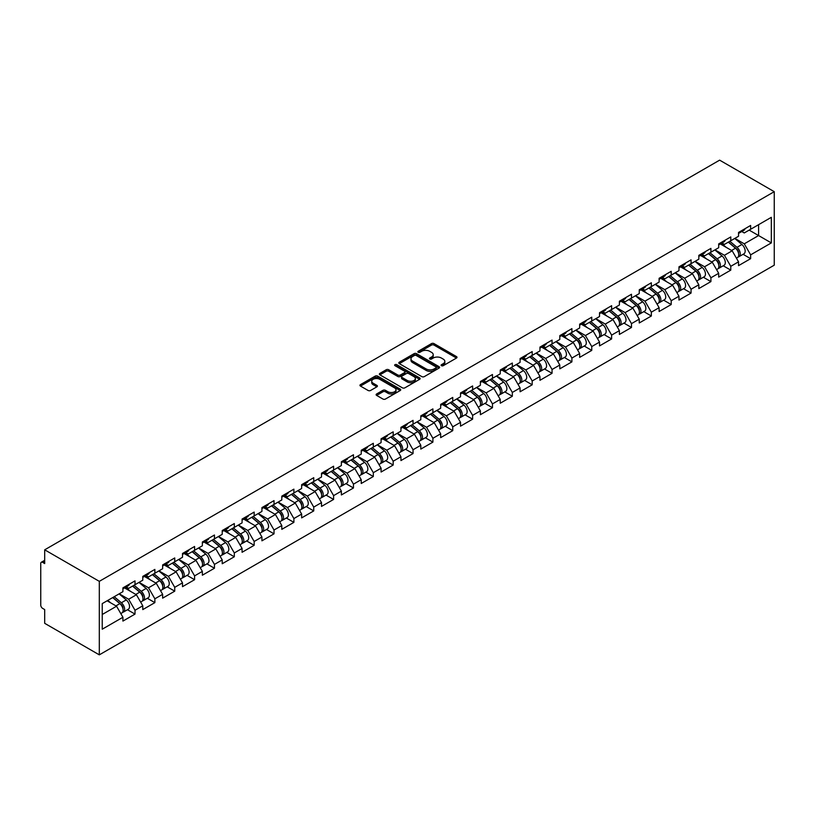 <?xml version="1.0" encoding="UTF-8"?>
<svg xmlns="http://www.w3.org/2000/svg" width="815" height="815" viewBox="0 0 815 815"><rect width="100%" height="100%" fill="white"/><g stroke="black" fill="none" stroke-linecap="round" stroke-linejoin="round"><path stroke-width="1.22" d="M441.465 365.701A1.233 0.713 0 0 0 443.207 365.701L456.492 358.04A1.762 1.019 0 0 0 457.001 357.316A1.762 1.019 0 0 0 456.492 356.593L433.998 343.604A1.762 1.019 0 0 0 431.492 343.604L418.217 351.275A1.233 0.713 0 0 0 417.861 351.774A1.233 0.713 0 0 0 418.217 352.284A1.233 0.713 0 0 0 419.97 352.284L421.691 351.296A5.654 3.26 0 0 1 429.688 351.296L431.563 352.375A5.654 3.26 0 0 1 433.213 354.678A5.654 3.26 0 0 1 431.563 356.99L429.841 357.979A1.233 0.713 0 0 0 429.474 358.488A1.233 0.713 0 0 0 429.841 358.997A1.233 0.713 0 0 0 431.593 358.997L433.305 357.999A5.654 3.26 0 0 1 441.302 357.999L443.177 359.079A5.654 3.26 0 0 1 444.837 361.391A5.654 3.26 0 0 1 443.177 363.704L441.465 364.692A1.233 0.713 0 0 0 441.098 365.202A1.233 0.713 0 0 0 441.465 365.701L441.465 364.692M376.642 393.961A1.762 1.019 0 0 0 376.123 394.684A1.762 1.019 0 0 0 376.642 395.407L382.948 399.044A1.762 1.019 0 0 0 385.454 399.044L400.196 390.538A1.762 1.019 0 0 0 400.715 389.815A1.762 1.019 0 0 0 400.196 389.091L377.702 376.112A1.762 1.019 0 0 0 375.206 376.112L360.464 384.619A1.762 1.019 0 0 0 359.945 385.342A1.762 1.019 0 0 0 360.464 386.065L368.085 390.466A1.762 1.019 0 0 0 370.581 390.466L376.887 386.819A1.762 1.019 0 0 0 377.406 386.096A1.762 1.019 0 0 0 376.887 385.383L373.107 383.193A4.727 2.73 0 0 1 371.732 381.267A4.727 2.73 0 0 1 374.645 378.741A4.727 2.73 0 0 1 379.8 379.332L394.603 387.889A4.727 2.73 0 0 1 395.988 389.815A4.727 2.73 0 0 1 393.075 392.341A4.727 2.73 0 0 1 387.92 391.74L385.454 390.324A1.762 1.019 0 0 0 382.948 390.324L376.642 393.961L376.642 395.407M44.693 549.819L719.635 160.148L774.25 191.678L99.308 581.35L44.693 549.819L44.693 563.573L42.655 562.391A2.7 1.559 -120 0 0 41.31 562.258A2.7 1.559 -120 0 0 40.75 563.491L40.75 605.097A2.7 1.559 -120 0 0 42.655 608.398L44.693 609.579L44.693 623.322L99.308 654.852L99.308 581.35M421.813 376.612A1.762 1.019 0 0 0 424.309 376.612L439.051 368.105A1.762 1.019 0 0 0 439.57 367.382A1.762 1.019 0 0 0 439.051 366.658L416.567 353.669A1.762 1.019 0 0 0 414.061 353.669L399.319 362.186A1.762 1.019 0 0 0 398.8 362.909A1.762 1.019 0 0 0 399.319 363.633L421.813 376.612M395.499 365.966A1.233 0.713 0 0 1 396.762 366.139L419.603 379.332L404.882 387.828A1.762 1.019 0 0 1 402.386 387.828L379.892 374.849L386.198 371.233L386.198 369.755L379.892 373.402A1.762 1.019 0 0 0 379.372 374.126A1.762 1.019 0 0 0 379.892 374.849L379.892 373.402M386.198 371.233A1.762 1.019 0 0 1 388.704 371.233L388.704 369.755A1.762 1.019 0 0 0 386.198 369.755M388.704 369.755L397.822 375.022A1.762 1.019 0 0 0 400.318 375.022L404.505 372.608A1.762 1.019 0 0 0 405.024 371.885A1.762 1.019 0 0 0 404.505 371.171L395.01 365.68A1.233 0.713 0 0 1 394.643 365.181A1.233 0.713 0 0 1 395.407 364.519A1.233 0.713 0 0 1 396.762 364.672L419.623 377.875A1.762 1.019 0 0 1 420.143 378.598A1.762 1.019 0 0 1 419.623 379.321L419.623 377.875M99.308 654.852L774.25 265.181L774.25 191.678M127.466 609.732L135.015 614.092L135.015 610.272L128.648 599.249L119.235 593.809M135.015 614.092L122.922 621.081L122.922 617.261L102.232 629.2L102.232 603.62L122.922 591.68L122.922 587.86L135.015 580.881L135.015 584.701L142.778 580.219L142.778 576.388L154.87 569.41L154.87 573.23L162.643 568.748L162.643 564.927L174.736 557.949L174.736 561.769L182.499 557.287L182.499 553.466L194.591 546.478L194.591 550.298L202.354 545.816L202.354 541.995L214.447 535.017L214.447 538.837L222.22 534.355L222.22 530.534L234.312 523.546L234.312 527.376L242.075 522.884L242.075 519.063L254.168 512.085L254.168 515.905L261.931 511.423L261.931 507.602L274.023 500.614L274.023 504.444L281.796 499.962L281.796 496.131L293.889 489.153L293.889 492.973L301.652 488.491L301.652 484.67L313.744 477.692L313.744 481.512L321.507 477.03L321.507 473.209L333.6 466.221L333.6 470.041L341.373 465.559L341.373 461.738L353.466 454.76L353.466 458.58L361.228 454.098L361.228 450.277L373.321 443.289L373.321 447.109L381.084 442.627L381.084 438.806L393.176 431.828L393.176 435.648L400.939 431.166L400.939 427.345L413.042 420.357L413.042 424.187L420.805 419.705L420.805 415.874L432.897 408.896L432.897 412.716L440.66 408.234L440.66 404.413L452.753 397.435L452.753 401.255L460.516 396.773L460.516 392.952L472.619 385.964L472.619 389.784L480.381 385.301L480.381 381.481L492.474 374.503L492.474 378.323L500.237 373.841L500.237 370.02L512.329 363.032L512.329 366.852L520.092 362.369L520.092 358.549L532.195 351.571L532.195 355.391L539.958 350.908L539.958 347.088L552.05 340.099L552.05 343.93L559.813 339.447L559.813 335.617L571.906 328.639L571.906 332.459L579.669 327.976L579.669 324.156L591.761 317.178L591.761 320.998L599.534 316.515L599.534 312.695L611.627 305.707L611.627 309.527L619.39 305.044L619.39 301.224L631.482 294.246L631.482 298.066L639.245 293.583L639.245 289.763L651.338 282.774L651.338 286.595L659.111 282.112L659.111 278.292L671.203 271.314L671.203 275.134L678.966 270.651L678.966 266.831L691.059 259.842L691.059 263.673L698.822 259.19L698.822 255.36L710.914 248.381L710.914 252.202L718.687 247.719L718.687 243.899L730.78 236.921L730.78 240.741L738.543 236.258L738.543 232.438L750.635 225.449L750.635 229.27L771.326 217.33L771.326 242.911L750.635 254.851L744.268 243.828L734.855 238.388M743.086 254.311L750.635 258.671L750.635 254.851M750.635 258.671L738.543 265.649L738.543 261.829L730.78 266.311L724.413 255.289L714.989 249.848M723.221 265.772L730.78 270.132L730.78 266.311M730.78 270.132L718.687 277.12L718.687 273.3L710.914 277.783L704.557 266.76L695.134 261.32M703.365 277.243L710.914 281.603L710.914 277.783M710.914 281.603L698.822 288.581L698.822 284.761L691.059 289.244L684.692 278.221L675.278 272.781M683.51 288.704L691.059 293.064L691.059 289.244M691.059 293.064L678.966 300.052L678.966 296.232L671.203 300.715L664.836 289.682L655.413 284.252M663.644 300.175L671.203 304.535L671.203 300.715M671.203 304.535L659.111 311.513L659.111 307.693L651.338 312.176L644.981 301.153L635.557 295.713M643.789 311.636L651.338 315.996L651.338 312.176M651.338 315.996L639.245 322.985L639.245 319.154L631.482 323.637L625.115 312.614L615.702 307.173M623.933 323.107L631.482 327.467L631.482 323.637M631.482 327.467L619.39 334.445L619.39 330.625L611.627 335.108L605.26 324.085L595.836 318.645M604.068 334.568L611.627 338.928L611.627 335.108M611.627 338.928L599.534 345.906L599.534 342.086L591.761 346.569L585.404 335.546L575.981 330.106M584.212 346.029L591.761 350.399L591.761 346.569M591.761 350.399L579.669 357.378L579.669 353.557L571.906 358.04L565.539 347.017L556.125 341.577M564.357 357.5L571.906 361.86L571.906 358.04M571.906 361.86L559.813 368.838L559.813 365.018L552.05 369.501L545.683 358.478L536.26 353.038M544.491 368.961L552.05 373.321L552.05 369.501M552.05 373.321L539.958 380.31L539.958 376.489L532.195 380.972L525.828 369.939L516.404 364.509M524.636 380.432L532.195 384.792L532.195 380.972M532.195 384.792L520.092 391.771L520.092 387.95L512.329 392.433L505.962 381.41L496.549 375.97M504.78 391.893L512.329 396.253L512.329 392.433M512.329 396.253L500.237 403.242L500.237 399.411L492.474 403.904L486.107 392.871L476.683 387.431M484.915 403.364L492.474 407.724L492.474 403.904M492.474 407.724L480.381 414.703L480.381 410.882L472.619 415.365L466.251 404.342L456.828 398.902M465.059 414.825L472.619 419.185L472.619 415.365M472.619 419.185L460.516 426.163L460.516 422.343L452.753 426.826L446.386 415.803L436.972 410.363M445.204 426.286L452.753 430.656L452.753 426.826M452.753 430.656L440.66 437.635L440.66 433.814L432.897 438.297L426.53 427.274L417.107 421.834M425.349 437.757L432.897 442.117L432.897 438.297M432.897 442.117L420.805 449.096L420.805 445.275L413.042 449.758L406.675 438.735L397.251 433.295M405.483 449.218L413.042 453.578L413.042 449.758M413.042 453.578L400.939 460.567L400.939 456.746L393.176 461.229L386.809 450.206L377.396 444.766M385.627 460.689L393.176 465.049L393.176 461.229M393.176 465.049L381.084 472.028L381.084 468.207L373.321 472.69L366.954 461.667L357.53 456.227M365.772 472.15L373.321 476.51L373.321 472.69M373.321 476.51L361.228 483.499L361.228 479.668L353.466 484.161L347.098 473.128L337.675 467.698M345.906 483.621L353.466 487.981L353.466 484.161M353.466 487.981L341.373 494.96L341.373 491.139L333.6 495.622L327.233 484.599L317.819 479.159M326.051 495.082L333.6 499.442L333.6 495.622M333.6 499.442L321.507 506.421L321.507 502.6L313.744 507.083L307.377 496.06L297.954 490.62M306.196 506.553L313.744 510.913L313.744 507.083M313.744 510.913L301.652 517.892L301.652 514.071L293.889 518.554L287.522 507.531L278.098 502.091M286.33 518.014L293.889 522.374L293.889 518.554M293.889 522.374L281.796 529.353L281.796 525.532L274.023 530.015L267.666 518.992L258.243 513.552M266.474 529.475L274.023 533.835L274.023 530.015M274.023 533.835L261.931 540.824L261.931 537.004L254.168 541.486L247.801 530.463L238.377 525.023M246.619 540.946L254.168 545.306L254.168 541.486M254.168 545.306L242.075 552.285L242.075 548.464L234.312 552.947L227.945 541.924L218.522 536.484M226.753 552.407L234.312 556.767L234.312 552.947M234.312 556.767L222.22 563.756L222.22 559.925L214.447 564.418L208.09 553.385L198.666 547.955M206.898 563.878L214.447 568.238L214.447 564.418M214.447 568.238L202.354 575.217L202.354 571.397L194.591 575.879L188.224 564.856L178.811 559.416M187.042 575.339L194.591 579.699L194.591 575.879M194.591 579.699L182.499 586.678L182.499 582.857L174.736 587.34L168.369 576.317L158.945 570.877M167.177 586.81L174.736 591.17L174.736 587.34M174.736 591.17L162.643 598.149L162.643 594.329L154.87 598.811L148.513 587.788L139.09 582.348M147.321 598.271L154.87 602.631L154.87 598.811M154.87 602.631L142.778 609.61L142.778 605.789L135.015 610.272M126.193 586.953L128.648 588.369L135.015 584.701M128.648 599.249L136.411 594.767L124.532 587.91M142.778 605.789L136.411 594.767M146.048 575.492L148.513 576.908L154.87 573.23M148.513 587.788L156.276 583.306L144.398 576.439M162.643 594.329L156.276 583.306M165.903 564.021L168.369 565.447L174.736 561.769M168.369 576.317L176.132 571.835L164.253 564.978M182.499 582.857L176.132 571.835M185.769 552.56L188.224 553.976L194.591 550.298M188.224 564.856L195.987 560.374L184.109 553.507M202.354 571.397L195.987 560.374M205.625 541.089L208.09 542.515L214.447 538.837M208.09 553.385L215.853 548.903L203.974 542.046M222.22 559.925L215.853 548.903M225.48 529.628L227.945 531.044L234.312 527.376M227.945 541.924L235.708 537.442L223.83 530.585M242.075 548.464L235.708 537.442M245.346 518.157L247.801 519.583L254.168 515.905M247.801 530.463L255.564 525.97L243.685 519.114M261.931 537.004L255.564 525.97M265.201 506.696L267.666 508.112L274.023 504.444M267.666 518.992L275.429 514.51L263.551 507.653M281.796 525.532L275.429 514.51M285.056 495.225L287.522 496.651L293.889 492.973M287.522 507.531L295.285 503.049L283.406 496.182M301.652 514.071L295.285 503.049M304.922 483.764L307.377 485.19L313.744 481.512M307.377 496.06L315.14 491.577L303.262 484.721M321.507 502.6L315.14 491.577M324.778 472.303L327.233 473.719L333.6 470.041M327.233 484.599L335.006 480.116L323.117 473.25M341.373 491.139L335.006 480.116M344.633 460.832L347.098 462.258L353.466 458.58M347.098 473.128L354.861 468.645L342.983 461.789M361.228 479.668L354.861 468.645M364.499 449.371L366.954 450.787L373.321 447.109M366.954 461.667L374.717 457.184L362.838 450.328M381.084 468.207L374.717 457.184M384.354 437.899L386.809 439.326L393.176 435.648M386.809 450.206L394.582 445.713L382.693 438.857M400.939 456.746L394.582 445.713M404.209 426.439L406.675 427.855L413.042 424.187M406.675 438.735L414.438 434.252L402.559 427.396M420.805 445.275L414.438 434.252M424.075 414.967L426.53 416.394L432.897 412.716M426.53 427.274L434.293 422.791L422.415 415.925M440.66 433.814L434.293 422.791M443.93 403.507L446.386 404.923L452.753 401.255M446.386 415.803L454.159 411.32L442.27 404.464M460.516 422.343L454.159 411.32M463.786 392.046L466.251 393.462L472.619 389.784M466.251 404.342L474.014 399.859L462.136 392.993M480.381 410.882L474.014 399.859M483.652 380.574L486.107 382.001L492.474 378.323M486.107 392.871L493.87 388.388L481.991 381.532M500.237 399.411L493.87 388.388M503.507 369.113L505.962 370.53L512.329 366.852M505.962 381.41L513.735 376.927L501.846 370.071M520.092 387.95L513.735 376.927M523.362 357.642L525.828 359.069L532.195 355.391M525.828 369.939L533.591 365.456L521.712 358.6M539.958 376.489L533.591 365.456M543.218 346.181L545.683 347.598L552.05 343.93M545.683 358.478L553.446 353.995L541.567 347.139M559.813 365.018L553.446 353.995M563.084 334.71L565.539 336.137L571.906 332.459M565.539 347.017L573.312 342.534L561.423 335.668M579.669 353.557L573.312 342.534M582.939 323.249L585.404 324.665L591.761 320.998M585.404 335.546L593.167 331.063L581.289 324.207M599.534 342.086L593.167 331.063M602.794 311.788L605.26 313.204L611.627 309.527M605.26 324.085L613.023 319.602L601.144 312.736M619.39 330.625L613.023 319.602M622.66 300.317L625.115 301.744L631.482 298.066M625.115 312.614L632.888 308.131L620.999 301.275M639.245 319.154L632.888 308.131M642.515 288.856L644.981 290.272L651.338 286.595M644.981 301.153L652.744 296.67L640.865 289.814M659.111 307.693L652.744 296.67M662.371 277.385L664.836 278.812L671.203 275.134M664.836 289.682L672.599 285.199L660.721 278.343M678.966 296.232L672.599 285.199M682.236 265.924L684.692 267.34L691.059 263.673M684.692 278.221L692.465 273.738L680.576 266.882M698.822 284.761L692.465 273.738M702.092 254.453L704.557 255.879L710.914 252.202M704.557 266.76L712.32 262.277L700.442 255.411M718.687 273.3L712.32 262.277M721.947 242.992L724.413 244.408L730.78 240.741M724.413 255.289L732.176 250.806L720.297 243.95M738.543 261.829L732.176 250.806M741.813 231.531L744.268 232.947L750.635 229.27M744.268 243.828L758.592 235.555L758.592 224.675L771.326 217.33M749.168 230.115L771.326 242.911M102.232 614.5L116.555 606.228L107.132 600.798M122.922 617.261L116.555 606.228M441.954 365.874L443.177 365.171A5.654 3.26 0 0 0 444.837 362.858L444.837 361.391M433.213 354.678L433.213 356.155A5.654 3.26 0 0 1 431.563 358.457L430.33 359.171M456.461 358.05L433.998 345.081A1.762 1.019 0 0 0 431.492 345.081L418.716 352.457M439.051 366.658L439.051 368.105L416.567 355.146A1.762 1.019 0 0 0 414.061 355.146L399.34 363.643M435.933 367.881A1.233 0.713 0 0 0 436.29 367.382A1.233 0.713 0 0 0 435.933 366.872L416.19 355.472A1.233 0.713 0 0 0 414.438 355.472L412.624 356.522A5.654 3.26 0 0 0 410.974 358.834A5.654 3.26 0 0 0 412.624 361.137L426.123 368.93A5.654 3.26 0 0 0 434.12 368.93L435.933 367.881L435.933 369.358A1.233 0.713 0 0 0 436.29 368.849L436.29 367.382M410.974 358.834L410.974 360.301A5.654 3.26 0 0 0 412.624 362.604L412.624 361.137M435.933 369.358L434.12 370.397A5.654 3.26 0 0 1 426.123 370.397L412.624 362.604M388.704 371.233L397.822 376.499A1.762 1.019 0 0 0 400.318 376.499L404.505 374.075A1.762 1.019 0 0 0 405.024 373.362L405.024 371.885M407.286 380.493A4.727 2.73 0 0 0 412.441 381.084A4.727 2.73 0 0 0 415.355 378.557A4.727 2.73 0 0 0 413.969 376.632L408.753 373.616A1.762 1.019 0 0 0 406.257 373.616L402.07 376.041A1.762 1.019 0 0 0 401.551 376.754A1.762 1.019 0 0 0 402.07 377.477L407.286 380.493L407.286 381.96A4.727 2.73 0 0 0 412.441 382.551A4.727 2.73 0 0 0 415.355 380.035L415.355 378.557M401.551 376.754L401.551 378.231A1.762 1.019 0 0 0 402.07 378.944L402.07 377.477M407.286 381.96L402.07 378.944M395.988 389.815L395.988 391.281A4.727 2.73 0 0 1 393.075 393.808A4.727 2.73 0 0 1 387.92 393.217L385.454 391.791A1.762 1.019 0 0 0 382.948 391.791L376.662 395.418M371.732 381.267L371.732 382.734A4.727 2.73 0 0 0 373.107 384.67L373.107 383.193M376.887 385.383L376.887 386.819L373.107 384.67M400.175 390.548L377.702 377.579A1.762 1.019 0 0 0 375.206 377.579L360.485 386.076L360.464 384.619M737.025 249.349L736.139 248.83M738.166 256.919A5.939 3.433 -120 0 0 739.032 256.654A5.939 3.433 -120 0 0 740.102 252.497A5.939 3.433 -120 0 0 737.005 247.322L729.843 241.281M739.032 256.654L743.932 253.822A5.939 3.433 -120 0 0 745.002 249.665A5.939 3.433 -120 0 0 741.905 244.49L734.743 238.449M728.457 242.075L736.628 248.972A3.596 2.078 60 0 1 738.573 253.404M736.424 258.161L737.504 257.53A5.939 3.433 -120 0 0 738.573 253.383A5.939 3.433 -120 0 0 735.476 248.208L728.315 242.157M726.247 247.383L721.407 243.308M740.132 231.511A5.939 3.433 60 0 1 739.032 233.131A5.939 3.433 60 0 1 738.543 233.334M745.042 228.679A5.939 3.433 60 0 1 743.932 230.299L739.032 233.131M717.169 260.81L716.273 260.301M718.31 268.38A5.939 3.433 -120 0 0 719.176 268.115A5.939 3.433 -120 0 0 720.236 263.968A5.939 3.433 -120 0 0 717.149 258.793L709.977 252.742M719.176 268.115L724.077 265.282A5.939 3.433 -120 0 0 725.136 261.136A5.939 3.433 -120 0 0 722.049 255.961L714.877 249.92M708.602 253.536L716.772 260.433A3.596 2.078 60 0 1 718.718 264.875M716.558 269.622L717.648 269.001A5.939 3.433 -120 0 0 718.708 264.844A5.939 3.433 -120 0 0 715.621 259.669L708.449 253.628M706.391 258.844L701.552 254.769M697.314 272.271L696.418 271.762M698.445 279.851A5.939 3.433 -120 0 0 699.311 279.586A5.939 3.433 -120 0 0 700.38 275.429A5.939 3.433 -120 0 0 697.283 270.254L690.122 264.213M699.311 279.586L704.211 276.754A5.939 3.433 -120 0 0 705.281 272.597A5.939 3.433 -120 0 0 702.184 267.422L695.022 261.381M688.746 265.007L696.917 271.904A3.596 2.078 60 0 1 698.863 276.336M696.703 281.083L697.783 280.462A5.939 3.433 -120 0 0 698.852 276.316A5.939 3.433 -120 0 0 695.755 271.14L688.593 265.089M686.525 270.315L681.697 266.23M677.448 283.742L676.562 283.223M678.589 291.312A5.939 3.433 -120 0 0 679.455 291.047A5.939 3.433 -120 0 0 680.525 286.9A5.939 3.433 -120 0 0 677.428 281.715L670.266 275.674M679.455 291.047L684.356 288.215A5.939 3.433 -120 0 0 685.425 284.068A5.939 3.433 -120 0 0 682.328 278.893L675.166 272.842M668.881 276.468L677.061 283.365A3.596 2.078 60 0 1 678.997 287.807M676.847 292.554L677.927 291.933A5.939 3.433 -120 0 0 678.997 287.777A5.939 3.433 -120 0 0 675.9 282.601L668.738 276.56M666.67 281.776L661.831 277.701M657.593 295.203L656.707 294.694M658.734 302.783A5.939 3.433 -120 0 0 659.6 302.508A5.939 3.433 -120 0 0 660.659 298.361A5.939 3.433 -120 0 0 657.573 293.186L650.401 287.145M659.6 302.508L664.5 299.686A5.939 3.433 -120 0 0 665.56 295.529A5.939 3.433 -120 0 0 662.473 290.354L655.301 284.313M649.025 287.94L657.196 294.836A3.596 2.078 60 0 1 659.141 299.268M656.982 304.015L658.072 303.394A5.939 3.433 -120 0 0 659.131 299.248A5.939 3.433 -120 0 0 656.044 294.062L648.872 288.021M646.815 293.247L641.976 289.162M637.738 306.674L636.841 306.155M638.868 314.244A5.939 3.433 -120 0 0 639.734 313.979A5.939 3.433 -120 0 0 640.804 309.822A5.939 3.433 -120 0 0 637.707 304.647L630.545 298.606M639.734 313.979L644.634 311.147A5.939 3.433 -120 0 0 645.704 307A5.939 3.433 -120 0 0 642.607 301.825L635.445 295.774M629.17 299.4L637.34 306.297A3.596 2.078 60 0 1 639.286 310.739M637.126 315.487L638.206 314.855A5.939 3.433 -120 0 0 639.276 310.709A5.939 3.433 -120 0 0 636.179 305.533L629.017 299.492M626.949 304.708L622.12 300.633M720.277 242.982A5.939 3.433 60 0 1 719.176 244.602A5.939 3.433 60 0 1 718.687 244.795M725.177 240.15A5.939 3.433 60 0 1 724.077 241.77L719.176 244.602M700.421 254.443A5.939 3.433 60 0 1 699.311 256.063A5.939 3.433 60 0 1 698.822 256.267M705.321 251.611A5.939 3.433 60 0 1 704.211 253.231L699.311 256.063M680.556 265.904A5.939 3.433 60 0 1 679.455 267.524A5.939 3.433 60 0 1 678.966 267.728M685.466 263.082A5.939 3.433 60 0 1 684.356 264.702L679.455 267.524M660.7 277.375A5.939 3.433 60 0 1 659.6 278.995A5.939 3.433 60 0 1 659.111 279.199M665.6 274.543A5.939 3.433 60 0 1 664.5 276.163L659.6 278.995M640.845 288.836A5.939 3.433 60 0 1 639.734 290.456A5.939 3.433 60 0 1 639.245 290.66M645.745 286.014A5.939 3.433 60 0 1 644.634 287.624L639.734 290.456M617.872 318.135L616.986 317.626M619.013 325.715A5.939 3.433 -120 0 0 619.879 325.44A5.939 3.433 -120 0 0 620.948 321.293A5.939 3.433 -120 0 0 617.852 316.118L610.69 310.067M619.879 325.44L624.779 322.618A5.939 3.433 -120 0 0 625.849 318.461A5.939 3.433 -120 0 0 622.752 313.286L615.59 307.245M609.304 310.872L617.485 317.758A3.596 2.078 60 0 1 619.42 322.2M617.271 326.947L618.351 326.326A5.939 3.433 -120 0 0 619.42 322.17A5.939 3.433 -120 0 0 616.323 316.994L609.162 310.953M607.093 316.179L602.254 312.094M620.979 300.307A5.939 3.433 60 0 1 619.879 301.927A5.939 3.433 60 0 1 619.39 302.12M625.889 297.475A5.939 3.433 60 0 1 624.779 299.095L619.879 301.927M598.016 329.606L597.13 329.087M599.157 337.176A5.939 3.433 -120 0 0 600.023 336.911A5.939 3.433 -120 0 0 601.083 332.754A5.939 3.433 -120 0 0 597.996 327.579L590.824 321.538M600.023 336.911L604.924 334.079A5.939 3.433 -120 0 0 605.983 329.922A5.939 3.433 -120 0 0 602.896 324.747L595.734 318.706M589.449 322.332L597.619 329.229A3.596 2.078 60 0 1 599.565 333.661M597.405 338.419L598.495 337.787A5.939 3.433 -120 0 0 599.555 333.641A5.939 3.433 -120 0 0 596.468 328.465L589.306 322.414M587.238 327.64L582.399 323.565M601.124 311.768A5.939 3.433 60 0 1 600.023 313.388A5.939 3.433 60 0 1 599.534 313.592M606.024 308.936A5.939 3.433 60 0 1 604.924 310.556L600.023 313.388M578.161 341.067L577.264 340.558M579.302 348.637A5.939 3.433 -120 0 0 580.158 348.372A5.939 3.433 -120 0 0 581.227 344.225A5.939 3.433 -120 0 0 578.13 339.05L570.969 332.999M580.158 348.372L585.058 345.54A5.939 3.433 -120 0 0 586.128 341.393A5.939 3.433 -120 0 0 583.031 336.218L575.869 330.177M569.593 333.804L577.764 340.69A3.596 2.078 60 0 1 579.709 345.132M577.55 349.88L578.63 349.258A5.939 3.433 -120 0 0 579.699 345.102A5.939 3.433 -120 0 0 576.602 339.926L569.441 333.885M567.372 339.101L562.544 335.026M581.268 323.239A5.939 3.433 60 0 1 580.158 324.859A5.939 3.433 60 0 1 579.669 325.053M586.168 320.407A5.939 3.433 60 0 1 585.058 322.027L580.158 324.859M558.295 352.528L557.409 352.019M559.436 360.108A5.939 3.433 -120 0 0 560.302 359.843A5.939 3.433 -120 0 0 561.372 355.686A5.939 3.433 -120 0 0 558.275 350.511L551.113 344.47M560.302 359.843L565.202 357.011A5.939 3.433 -120 0 0 566.272 352.854A5.939 3.433 -120 0 0 563.175 347.679L556.013 341.638M549.728 345.265L557.908 352.162A3.596 2.078 60 0 1 559.844 356.593M557.694 361.34L558.774 360.719A5.939 3.433 -120 0 0 559.844 356.573A5.939 3.433 -120 0 0 556.747 351.397L549.585 345.346M547.517 350.572L542.678 346.487M561.413 334.7A5.939 3.433 60 0 1 560.302 336.32A5.939 3.433 60 0 1 559.813 336.524M566.313 331.868A5.939 3.433 60 0 1 565.202 333.488L560.302 336.32M538.44 363.999L537.554 363.48M539.581 371.569A5.939 3.433 -120 0 0 540.447 371.304A5.939 3.433 -120 0 0 541.506 367.157A5.939 3.433 -120 0 0 538.42 361.982L531.248 355.931M540.447 371.304L545.347 368.472A5.939 3.433 -120 0 0 546.417 364.325A5.939 3.433 -120 0 0 543.32 359.15L536.158 353.099M529.872 356.726L538.043 363.622A3.596 2.078 60 0 1 539.988 368.064M537.829 372.812L538.919 372.19A5.939 3.433 -120 0 0 539.978 368.034A5.939 3.433 -120 0 0 536.891 362.858L529.73 356.817M527.662 362.033L522.823 357.958M541.547 346.161A5.939 3.433 60 0 1 540.447 347.781A5.939 3.433 60 0 1 539.958 347.985M546.447 343.339A5.939 3.433 60 0 1 545.347 344.959L540.447 347.781M518.585 375.46L517.688 374.951M519.726 383.04A5.939 3.433 -120 0 0 520.581 382.765A5.939 3.433 -120 0 0 521.651 378.618A5.939 3.433 -120 0 0 518.554 373.443L511.392 367.402M520.581 382.765L525.481 379.943A5.939 3.433 -120 0 0 526.551 375.786A5.939 3.433 -120 0 0 523.464 370.611L516.292 364.57M510.017 368.197L518.187 375.094A3.596 2.078 60 0 1 520.133 379.525M517.973 384.272L519.053 383.651A5.939 3.433 -120 0 0 520.123 379.505A5.939 3.433 -120 0 0 517.026 374.329L509.864 368.278M507.796 373.504L502.967 369.419M521.692 357.632A5.939 3.433 60 0 1 520.581 359.252A5.939 3.433 60 0 1 520.092 359.456M526.592 354.8A5.939 3.433 60 0 1 525.481 356.42L520.581 359.252M498.719 386.931L497.833 386.412M499.86 394.501A5.939 3.433 -120 0 0 500.726 394.236A5.939 3.433 -120 0 0 501.796 390.079A5.939 3.433 -120 0 0 498.699 384.904L491.537 378.863M500.726 394.236L505.626 391.404A5.939 3.433 -120 0 0 506.696 387.257A5.939 3.433 -120 0 0 503.599 382.082L496.437 376.031M490.151 379.658L498.332 386.555A3.596 2.078 60 0 1 500.267 390.996M498.118 395.744L499.198 395.112A5.939 3.433 -120 0 0 500.267 390.966A5.939 3.433 -120 0 0 497.17 385.79L490.009 379.749M487.94 384.965L483.112 380.89M501.836 369.093A5.939 3.433 60 0 1 500.726 370.713A5.939 3.433 60 0 1 500.237 370.917M506.736 366.271A5.939 3.433 60 0 1 505.626 367.891L500.726 370.713M478.863 398.392L477.977 397.883M480.004 405.972A5.939 3.433 -120 0 0 480.87 405.697A5.939 3.433 -120 0 0 481.93 401.551A5.939 3.433 -120 0 0 478.843 396.375L471.681 390.324M480.87 405.697L485.771 402.875A5.939 3.433 -120 0 0 486.84 398.718A5.939 3.433 -120 0 0 483.743 393.543L476.581 387.502M470.296 391.129L478.466 398.026A3.596 2.078 60 0 1 480.412 402.457M478.262 407.205L479.342 406.583A5.939 3.433 -120 0 0 480.412 402.427A5.939 3.433 -120 0 0 477.315 397.251L470.153 391.21M468.085 396.436L463.246 392.351M481.971 380.564A5.939 3.433 60 0 1 480.87 382.184A5.939 3.433 60 0 1 480.381 382.378M486.871 377.732A5.939 3.433 60 0 1 485.771 379.352L480.87 382.184M459.008 409.863L458.112 409.344M460.149 417.433A5.939 3.433 -120 0 0 461.005 417.168A5.939 3.433 -120 0 0 462.074 413.011A5.939 3.433 -120 0 0 458.977 407.836L451.816 401.795M461.005 417.168L465.905 414.336A5.939 3.433 -120 0 0 466.975 410.179A5.939 3.433 -120 0 0 463.888 405.004L456.716 398.963M450.44 402.59L458.611 409.487A3.596 2.078 60 0 1 460.557 413.918M458.397 418.676L459.477 418.044A5.939 3.433 -120 0 0 460.546 413.898A5.939 3.433 -120 0 0 457.46 408.723L450.288 402.671M448.219 407.897L443.391 403.822M462.115 392.025A5.939 3.433 60 0 1 461.005 393.645A5.939 3.433 60 0 1 460.516 393.849M467.015 389.193A5.939 3.433 60 0 1 465.905 390.813L461.005 393.645M439.142 421.324L438.256 420.815M440.283 428.894A5.939 3.433 -120 0 0 441.149 428.629A5.939 3.433 -120 0 0 442.219 424.483A5.939 3.433 -120 0 0 439.122 419.307L431.96 413.256M441.149 428.629L446.049 425.797A5.939 3.433 -120 0 0 447.119 421.65A5.939 3.433 -120 0 0 444.022 416.475L436.86 410.434M430.575 414.061L438.755 420.947A3.596 2.078 60 0 1 440.691 425.389M438.541 430.137L439.621 429.515A5.939 3.433 -120 0 0 440.691 425.359A5.939 3.433 -120 0 0 437.594 420.183L430.432 414.142M428.364 419.358L423.535 415.283M442.26 403.496A5.939 3.433 60 0 1 441.149 405.116A5.939 3.433 60 0 1 440.66 405.31M447.16 400.664A5.939 3.433 60 0 1 446.049 402.284L441.149 405.116M419.287 432.785L418.401 432.276M420.428 440.365A5.939 3.433 -120 0 0 421.294 440.1A5.939 3.433 -120 0 0 422.364 435.944A5.939 3.433 -120 0 0 419.267 430.768L412.105 424.727M421.294 440.1L426.194 437.268A5.939 3.433 -120 0 0 427.264 433.111A5.939 3.433 -120 0 0 424.167 427.936L417.005 421.895M410.719 425.522L418.89 432.419A3.596 2.078 60 0 1 420.835 436.85M418.686 441.598L419.766 440.976A5.939 3.433 -120 0 0 420.835 436.83A5.939 3.433 -120 0 0 417.738 431.655L410.577 425.603M408.509 430.829L403.67 426.744M422.394 414.957A5.939 3.433 60 0 1 421.294 416.577A5.939 3.433 60 0 1 420.805 416.781M427.294 412.125A5.939 3.433 60 0 1 426.194 413.745L421.294 416.577M399.432 444.257L398.535 443.737M400.572 451.826A5.939 3.433 -120 0 0 401.428 451.561A5.939 3.433 -120 0 0 402.498 447.415A5.939 3.433 -120 0 0 399.401 442.239L392.239 436.188M401.428 451.561L406.328 448.729A5.939 3.433 -120 0 0 407.398 444.582A5.939 3.433 -120 0 0 404.311 439.407L397.139 433.356M390.864 436.983L399.034 443.88A3.596 2.078 60 0 1 400.98 448.321M398.82 453.069L399.9 452.447A5.939 3.433 -120 0 0 400.97 448.291A5.939 3.433 -120 0 0 397.883 443.115L390.711 437.074M388.643 442.29L383.814 438.215M402.539 426.428A5.939 3.433 60 0 1 401.428 428.038A5.939 3.433 60 0 1 400.939 428.242M407.439 423.596A5.939 3.433 60 0 1 406.328 425.216L401.428 428.038M379.566 455.717L378.68 455.208M380.707 463.297A5.939 3.433 -120 0 0 381.573 463.022A5.939 3.433 -120 0 0 382.643 458.876A5.939 3.433 -120 0 0 379.546 453.7L372.384 447.659M381.573 463.022L386.473 460.2A5.939 3.433 -120 0 0 387.543 456.043A5.939 3.433 -120 0 0 384.446 450.868L377.284 444.827M370.998 448.454L379.179 455.351A3.596 2.078 60 0 1 381.114 459.782M378.965 464.53L380.045 463.908A5.939 3.433 -120 0 0 381.114 459.762A5.939 3.433 -120 0 0 378.017 454.587L370.856 448.535M368.788 453.761L363.959 449.676M382.683 437.889A5.939 3.433 60 0 1 381.573 439.509A5.939 3.433 60 0 1 381.084 439.713M387.583 435.057A5.939 3.433 60 0 1 386.473 436.677L381.573 439.509M359.71 467.189L358.824 466.669M360.851 474.758A5.939 3.433 -120 0 0 361.717 474.493A5.939 3.433 -120 0 0 362.787 470.337A5.939 3.433 -120 0 0 359.69 465.161L352.528 459.12M361.717 474.493L366.618 471.661A5.939 3.433 -120 0 0 367.687 467.515A5.939 3.433 -120 0 0 364.59 462.339L357.428 456.288M351.143 459.915L359.313 466.812A3.596 2.078 60 0 1 361.259 471.253M359.109 476.001L360.189 475.369A5.939 3.433 -120 0 0 361.259 471.223A5.939 3.433 -120 0 0 358.162 466.048L351 460.006M348.932 465.222L344.093 461.147M362.818 449.35A5.939 3.433 60 0 1 361.717 450.97A5.939 3.433 60 0 1 361.228 451.174M367.718 446.528A5.939 3.433 60 0 1 366.618 448.148L361.717 450.97M339.855 478.649L338.959 478.14M340.996 486.229A5.939 3.433 -120 0 0 341.852 485.954A5.939 3.433 -120 0 0 342.921 481.808A5.939 3.433 -120 0 0 339.835 476.632L332.663 470.581M341.852 485.954L346.752 483.132A5.939 3.433 -120 0 0 347.822 478.976A5.939 3.433 -120 0 0 344.735 473.8L337.563 467.759M331.287 471.386L339.458 478.283A3.596 2.078 60 0 1 341.404 482.714M339.244 487.462L340.324 486.84A5.939 3.433 -120 0 0 341.393 482.684A5.939 3.433 -120 0 0 338.306 477.509L331.135 471.467M329.077 476.694L324.238 472.608M342.962 460.821A5.939 3.433 60 0 1 341.852 462.441A5.939 3.433 60 0 1 341.373 462.635M347.862 457.989A5.939 3.433 60 0 1 346.752 459.609L341.852 462.441M319.989 490.121L319.103 489.601M321.13 497.69A5.939 3.433 -120 0 0 321.996 497.425A5.939 3.433 -120 0 0 323.066 493.269A5.939 3.433 -120 0 0 319.969 488.093L312.807 482.052M321.996 497.425L326.897 494.593A5.939 3.433 -120 0 0 327.966 490.447A5.939 3.433 -120 0 0 324.869 485.271L317.707 479.22M311.422 482.847L319.602 489.744A3.596 2.078 60 0 1 321.538 494.175M319.388 498.933L320.468 498.301A5.939 3.433 -120 0 0 321.538 494.155A5.939 3.433 -120 0 0 318.441 488.98L311.279 482.928M309.211 488.154L304.382 484.079M323.107 472.282A5.939 3.433 60 0 1 321.996 473.902A5.939 3.433 60 0 1 321.507 474.106M328.007 469.45A5.939 3.433 60 0 1 326.897 471.07L321.996 473.902M300.134 501.582L299.248 501.072M301.275 509.151A5.939 3.433 -120 0 0 302.141 508.886A5.939 3.433 -120 0 0 303.211 504.74A5.939 3.433 -120 0 0 300.114 499.564L292.952 493.513M302.141 508.886L307.041 506.054A5.939 3.433 -120 0 0 308.111 501.908A5.939 3.433 -120 0 0 305.014 496.732L297.852 490.691M291.566 494.318L299.737 501.205A3.596 2.078 60 0 1 301.682 505.646M299.533 510.394L300.613 509.772A5.939 3.433 -120 0 0 301.682 505.616A5.939 3.433 -120 0 0 298.585 500.441L291.424 494.399M289.356 499.615L284.517 495.54M303.241 483.753A5.939 3.433 60 0 1 302.141 485.373A5.939 3.433 60 0 1 301.652 485.567M308.141 480.921A5.939 3.433 60 0 1 307.041 482.541L302.141 485.373M280.279 513.043L279.382 512.533M281.42 520.622A5.939 3.433 -120 0 0 282.275 520.357A5.939 3.433 -120 0 0 283.345 516.201A5.939 3.433 -120 0 0 280.258 511.025L273.086 504.984M282.275 520.357L287.186 517.525A5.939 3.433 -120 0 0 288.245 513.369A5.939 3.433 -120 0 0 285.158 508.193L277.986 502.152M271.711 505.779L279.881 512.676A3.596 2.078 60 0 1 281.827 517.107M279.667 521.865L280.747 521.233A5.939 3.433 -120 0 0 281.817 517.087A5.939 3.433 -120 0 0 278.73 511.912L271.558 505.86M269.5 511.087L264.661 507.012M283.386 495.214A5.939 3.433 60 0 1 282.275 496.834A5.939 3.433 60 0 1 281.796 497.038M288.286 492.382A5.939 3.433 60 0 1 287.186 494.002L282.275 496.834M260.423 524.514L259.527 523.994M261.554 532.083A5.939 3.433 -120 0 0 262.42 531.818A5.939 3.433 -120 0 0 263.49 527.672A5.939 3.433 -120 0 0 260.392 522.496L253.231 516.445M262.42 531.818L267.32 528.986A5.939 3.433 -120 0 0 268.39 524.84A5.939 3.433 -120 0 0 265.293 519.664L258.131 513.613M251.845 517.24L260.026 524.137A3.596 2.078 60 0 1 261.972 528.578M259.812 533.326L260.892 532.704A5.939 3.433 -120 0 0 261.961 528.548A5.939 3.433 -120 0 0 258.864 523.373L251.703 517.331M249.635 522.547L244.806 518.472M263.53 506.686A5.939 3.433 60 0 1 262.42 508.295A5.939 3.433 60 0 1 261.931 508.499M268.43 503.853A5.939 3.433 60 0 1 267.32 505.473L262.42 508.295M240.557 535.975L239.671 535.465M241.698 543.554A5.939 3.433 -120 0 0 242.564 543.279A5.939 3.433 -120 0 0 243.634 539.133A5.939 3.433 -120 0 0 240.537 533.957L233.375 527.916M242.564 543.279L247.465 540.457A5.939 3.433 -120 0 0 248.534 536.301A5.939 3.433 -120 0 0 245.437 531.125L238.275 525.084M231.99 528.711L240.16 535.608A3.596 2.078 60 0 1 242.106 540.039M239.956 544.787L241.036 544.165A5.939 3.433 -120 0 0 242.106 540.019A5.939 3.433 -120 0 0 239.009 534.844L231.847 528.792M229.779 534.019L224.94 529.933M243.665 518.146A5.939 3.433 60 0 1 242.564 519.766A5.939 3.433 60 0 1 242.075 519.97M248.565 515.314A5.939 3.433 60 0 1 247.465 516.934L242.564 519.766M220.702 547.446L219.805 546.926M221.843 555.015A5.939 3.433 -120 0 0 222.699 554.75A5.939 3.433 -120 0 0 223.768 550.594A5.939 3.433 -120 0 0 220.682 545.418L213.51 539.377M222.699 554.75L227.609 551.918A5.939 3.433 -120 0 0 228.669 547.772A5.939 3.433 -120 0 0 225.582 542.596L218.41 536.545M212.134 540.172L220.305 547.069A3.596 2.078 60 0 1 222.251 551.511M220.091 556.258L221.181 555.626A5.939 3.433 -120 0 0 222.24 551.48A5.939 3.433 -120 0 0 219.154 546.305L211.982 540.264M209.924 545.48L205.085 541.405M223.809 529.607A5.939 3.433 60 0 1 222.699 531.227A5.939 3.433 60 0 1 222.22 531.431M228.709 526.785A5.939 3.433 60 0 1 227.609 528.405L222.699 531.227M200.847 558.907L199.95 558.397M201.977 566.486A5.939 3.433 -120 0 0 202.843 566.211A5.939 3.433 -120 0 0 203.913 562.065A5.939 3.433 -120 0 0 200.816 556.889L193.654 550.848M202.843 566.211L207.743 563.389A5.939 3.433 -120 0 0 208.813 559.233A5.939 3.433 -120 0 0 205.716 554.057L198.554 548.016M192.279 551.643L200.449 558.54A3.596 2.078 60 0 1 202.395 562.971M200.235 567.719L201.315 567.097A5.939 3.433 -120 0 0 202.385 562.941A5.939 3.433 -120 0 0 199.288 557.766L192.126 551.724M190.058 556.951L185.229 552.865M203.954 541.079A5.939 3.433 60 0 1 202.843 542.698A5.939 3.433 60 0 1 202.354 542.902M208.854 538.246A5.939 3.433 60 0 1 207.743 539.866L202.843 542.698M180.981 570.378L180.095 569.858M182.122 577.947A5.939 3.433 -120 0 0 182.988 577.682A5.939 3.433 -120 0 0 184.058 573.526A5.939 3.433 -120 0 0 180.961 568.35L173.799 562.309M182.988 577.682L187.888 574.85A5.939 3.433 -120 0 0 188.958 570.704A5.939 3.433 -120 0 0 185.861 565.529L178.699 559.477M172.413 563.104L180.584 570.001A3.596 2.078 60 0 1 182.529 574.432M180.38 579.19L181.46 578.558A5.939 3.433 -120 0 0 182.529 574.412A5.939 3.433 -120 0 0 179.432 569.237L172.271 563.196M170.203 568.412L165.363 564.337M184.088 552.539A5.939 3.433 60 0 1 182.988 554.159A5.939 3.433 60 0 1 182.499 554.363M188.988 549.718A5.939 3.433 60 0 1 187.888 551.327L182.988 554.159M161.126 581.839L160.229 581.329M162.267 589.418A5.939 3.433 -120 0 0 163.132 589.143A5.939 3.433 -120 0 0 164.192 584.997A5.939 3.433 -120 0 0 161.105 579.822L153.933 573.77M163.132 589.143L168.033 586.311A5.939 3.433 -120 0 0 169.092 582.165A5.939 3.433 -120 0 0 166.005 576.989L158.833 570.948M152.558 574.575L160.728 581.462A3.596 2.078 60 0 1 162.674 585.904M160.514 590.651L161.604 590.029A5.939 3.433 -120 0 0 162.664 585.873A5.939 3.433 -120 0 0 159.577 580.698L152.405 574.657M150.347 579.873L145.508 575.798M164.233 564.011A5.939 3.433 60 0 1 163.132 565.63A5.939 3.433 60 0 1 162.643 565.824M169.133 561.178A5.939 3.433 60 0 1 168.033 562.798L163.132 565.63M141.27 593.31L140.374 592.79M142.401 600.879A5.939 3.433 -120 0 0 143.267 600.614A5.939 3.433 -120 0 0 144.337 596.458A5.939 3.433 -120 0 0 141.239 591.283L134.078 585.241M143.267 600.614L148.167 597.782A5.939 3.433 -120 0 0 149.237 593.626A5.939 3.433 -120 0 0 146.14 588.45L138.978 582.409M132.702 586.036L140.873 592.933A3.596 2.078 60 0 1 142.819 597.364M140.659 602.122L141.739 601.49A5.939 3.433 -120 0 0 142.808 597.344A5.939 3.433 -120 0 0 139.711 592.169L132.55 586.117M130.482 591.344L125.653 587.269M144.377 575.471A5.939 3.433 60 0 1 143.267 577.091A5.939 3.433 60 0 1 142.778 577.295M149.277 572.639A5.939 3.433 60 0 1 148.167 574.259L143.267 577.091M121.404 604.771L120.518 604.251M122.545 612.34A5.939 3.433 -120 0 0 123.411 612.075A5.939 3.433 -120 0 0 124.481 607.929A5.939 3.433 -120 0 0 121.384 602.754L114.222 596.702M123.411 612.075L128.312 609.243A5.939 3.433 -120 0 0 129.381 605.097A5.939 3.433 -120 0 0 126.284 599.922L119.122 593.87M112.837 597.497L121.007 604.394A3.596 2.078 60 0 1 122.953 608.836M120.803 613.583L121.883 612.962A5.939 3.433 -120 0 0 122.953 608.805A5.939 3.433 -120 0 0 119.856 603.63L112.694 597.589M110.626 602.805L107.794 600.421M124.512 586.943A5.939 3.433 60 0 1 123.411 588.552A5.939 3.433 60 0 1 122.922 588.756M129.412 584.111A5.939 3.433 60 0 1 128.312 585.73L123.411 588.552M44.693 561.219L42.655 562.391M443.177 365.171L443.177 363.704M429.841 358.997L429.841 357.979M431.563 358.457L431.563 356.99M418.217 352.284L418.217 351.275M431.492 345.081L431.492 343.604M433.998 345.081L433.998 343.604M456.492 358.04L456.492 356.593M399.319 363.633L399.319 362.186M414.061 355.146L414.061 353.669M416.567 355.146L416.567 353.669M426.123 370.397L426.123 368.93M434.12 370.397L434.12 368.93M397.822 376.499L397.822 375.022M400.318 376.499L400.318 375.022M404.505 374.075L404.505 372.608M396.762 366.139L396.762 364.672M382.948 391.791L382.948 390.324M385.454 391.791L385.454 390.324M387.92 393.217L387.92 391.74M375.206 377.579L375.206 376.112M377.702 377.579L377.702 376.112M400.196 390.538L400.196 389.091M737.005 247.322L741.905 244.49M731.575 250.46L735.476 248.208M717.149 258.793L722.049 255.961M711.719 261.921L715.621 259.669M697.283 270.254L702.184 267.422M691.854 273.392L695.755 271.14M677.428 281.715L682.328 278.893M671.998 284.853L675.9 282.601M657.573 293.186L662.473 290.354M652.143 296.324L656.044 294.062M637.707 304.647L642.607 301.825M632.277 307.785L636.179 305.533M617.852 316.118L622.752 313.286M612.422 319.256L616.323 316.994M597.996 327.579L602.896 324.747M592.566 330.717L596.468 328.465M578.13 339.05L583.031 336.218M572.701 342.178L576.602 339.926M558.275 350.511L563.175 347.679M552.845 353.649L556.747 351.397M538.42 361.982L543.32 359.15M532.99 365.11L536.891 362.858M518.554 373.443L523.464 370.611M513.124 376.581L517.026 374.329M498.699 384.904L503.599 382.082M493.269 388.042L497.17 385.79M478.843 396.375L483.743 393.543M473.413 399.513L477.315 397.251M458.977 407.836L463.888 405.004M453.548 410.974L457.46 408.723M439.122 419.307L444.022 416.475M433.692 422.435L437.594 420.183M419.267 430.768L424.167 427.936M413.837 433.906L417.738 431.655M399.401 442.239L404.311 439.407M393.971 445.367L397.883 443.115M379.546 453.7L384.446 450.868M374.116 456.838L378.017 454.587M359.69 465.161L364.59 462.339M354.26 468.299L358.162 466.048M339.835 476.632L344.735 473.8M334.405 479.77L338.306 477.509M319.969 488.093L324.869 485.271M314.539 491.231L318.441 488.98M300.114 499.564L305.014 496.732M294.684 502.692L298.585 500.441M280.258 511.025L285.158 508.193M274.828 514.163L278.73 511.912M260.392 522.496L265.293 519.664M254.963 525.624L258.864 523.373M240.537 533.957L245.437 531.125M235.107 537.095L239.009 534.844M220.682 545.418L225.582 542.596M215.252 548.556L219.154 546.305M200.816 556.889L205.716 554.057M195.386 560.027L199.288 557.766M180.961 568.35L185.861 565.529M175.531 571.488L179.432 569.237M161.105 579.822L166.005 576.989M155.675 582.949L159.577 580.698M141.239 591.283L146.14 588.45M135.81 594.42L139.711 592.169M121.384 602.754L126.284 599.922M115.954 605.881L119.856 603.63M44.693 560.302L41.31 562.258"/></g></svg>
